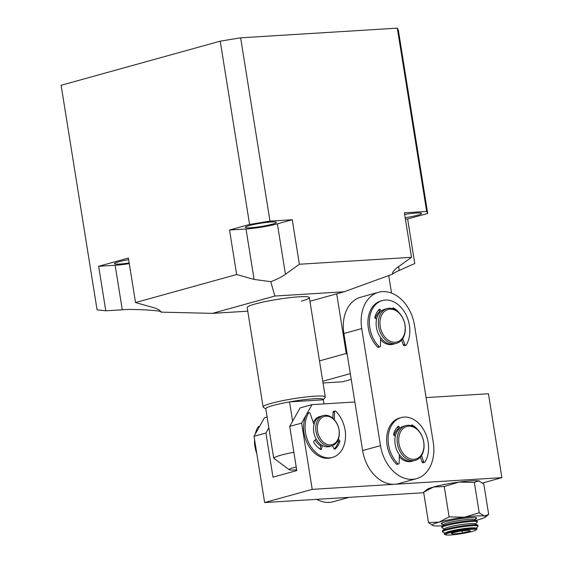 <?xml version="1.0" encoding="UTF-8"?>
<svg xmlns="http://www.w3.org/2000/svg" width="563" height="563" viewBox="0 0 563 563"><rect width="100%" height="100%" fill="white"/><g stroke="black" fill="none" stroke-linecap="round" stroke-linejoin="round"><path stroke-width="0.84" d="M391.545 293.084L388.737 275.56M323.035 382.988L342.719 381.77L351.242 379.406M347.251 354.507L346.252 353.458L336.702 293.837L309.946 301.254L344.134 291.775L392.587 274.16C392.805 273.576 395.022 272.344 399.216 270.465L414.762 263.526L407.633 219.014L427.711 213.447L398.351 30.17L397.302 28.15L426.655 211.428L427.711 213.447M322.761 381.264L350.313 373.621M346.252 353.458L319.495 360.876M249.339 225.58A15.743 1.647 -9.1 0 1 266.334 222.448A15.743 1.647 -9.1 0 1 276.426 222.378A15.743 1.647 -9.1 0 1 272.429 224.158A15.743 1.647 -9.1 0 1 255.426 227.297A15.743 1.647 -9.1 0 1 245.341 227.361A15.743 1.647 -9.1 0 1 249.339 225.58M129.18 262.949A15.743 1.647 -9.1 0 1 114.472 263.639A15.743 1.647 -9.1 0 1 118.469 261.865A15.743 1.647 -9.1 0 1 128.66 259.705M404.656 214.468A15.743 1.647 -9.1 0 1 421.553 213.419A15.743 1.647 -9.1 0 1 417.556 215.2A15.743 1.647 -9.1 0 1 405.177 217.705M301.36 301.142A31.479 3.294 170.9 0 0 309.354 297.588A31.479 3.294 170.9 0 0 289.178 297.721A31.479 3.294 170.9 0 0 255.18 303.992A31.479 3.294 170.9 0 0 247.185 307.546L263.104 406.915A31.479 3.294 -9.1 0 1 281.317 400.94A31.479 3.294 -9.1 0 1 315.006 396.169A31.479 3.294 -9.1 0 1 325.273 396.957A31.479 3.294 -9.1 0 1 325.154 397.33L323.338 399.807L323.992 403.889M129.293 263.646A22.485 2.351 -9.1 0 1 115.148 265.272L122.277 309.784L105.781 310.804L97.082 309.819L61.114 85.28L220.239 41.162L240.626 37.82L397.302 28.15M220.239 41.162L249.592 224.447L269.98 221.104L240.626 37.82M105.781 310.804L98.652 266.292L128.392 258.044L135.528 302.556L236.65 274.526L229.521 230.014L249.592 224.447M269.98 221.104L292.246 219.732L299.375 264.244L411.525 257.319L404.389 212.807L426.655 211.428M292.246 219.732L277.376 223.849A22.485 2.351 -9.1 0 1 246.01 228.993L229.521 230.014M115.148 265.272L98.652 266.292M405.409 219.155L407.633 219.014M122.277 309.784C132.221 308.693 165.269 310.692 160.941 312.127L212.406 313.366L247.769 311.184M246.01 228.993L254.089 279.424L236.65 274.526M160.941 312.127C160.342 310.375 157.682 308.82 152.967 307.461L135.528 302.556M254.089 279.424L270.775 281.676L274.864 296.047L212.406 313.366M392.531 273.928L392.587 274.16C392.179 272.372 393.854 270.106 397.598 267.355L411.525 257.319M344.134 291.775L274.864 296.047M270.775 281.676C276.665 279.508 281.556 277.038 285.448 274.28L299.375 264.244M265.827 409.02L263.329 407.232A31.479 3.294 -9.1 0 1 263.104 406.915M292.633 421.208L289.537 401.891A29.234 3.054 -9.1 0 1 313.873 398.787A29.234 3.054 -9.1 0 1 323.338 399.807L289.537 401.891A29.234 3.054 -9.1 0 0 265.743 408.485L273.702 458.169A29.234 3.054 -9.1 0 1 281.057 455.157A29.234 3.054 -9.1 0 1 293.851 452.251M265.891 409.062A29.234 3.054 -9.1 0 1 265.743 408.485M296.659 469.774A15.743 1.647 -9.1 0 1 289.192 469.725A15.743 1.647 -9.1 0 1 293.077 467.79A15.743 1.647 -9.1 0 1 296.215 467.009M273.702 458.169L289.192 469.725M320.368 416.437A15.743 11.45 74.5 0 0 319.615 416.606A15.743 11.45 74.5 0 0 313.295 422.588A15.743 11.45 -105.5 0 1 319.615 416.606A15.743 11.45 -105.5 0 1 320.368 416.437M423.721 492.731L264.631 502.555L254.026 436.304L264.385 417.823L267.122 417.07M482.632 482.991L501.886 477.649L488.445 393.741L426.085 397.591M354.852 401.982L311.972 404.635L300.079 407.929L289.713 426.409L301.613 423.116L312.219 489.36L264.631 502.555M268.84 427.803L265.919 433.01L254.026 436.304M265.919 433.01L272.992 477.171L296.785 470.577L289.713 426.409M312.219 489.36L501.886 477.649M301.613 423.116L311.972 404.635M315.041 440.097A15.743 11.45 74.5 0 0 320.811 445.889A15.743 11.45 -105.5 0 1 315.041 440.097M394.135 435.473A17.988 13.083 -105.5 0 1 398.386 428.598A17.988 13.083 -105.5 0 0 394.135 435.473M375.387 318.44A17.988 13.083 -105.5 0 1 379.638 311.564A17.988 13.083 -105.5 0 0 375.387 318.44M416.479 478.663L398.639 483.61A35.976 26.172 -105.5 0 1 362.635 450.569L343.887 333.528A35.976 26.172 -105.5 0 1 360.665 297.229L378.512 292.281A35.976 26.172 -105.5 0 1 414.509 325.323L433.257 442.363A35.976 26.172 -105.5 0 1 416.479 478.663A35.976 26.172 -105.5 0 1 380.482 445.622L362.635 450.569M412.412 461.09A17.988 13.083 -105.5 0 1 411.673 461.322A17.988 13.083 -105.5 0 1 399.301 456.797A17.988 13.083 -105.5 0 0 409.702 461.653A17.988 13.083 -105.5 0 0 411.673 461.322A17.988 13.083 -105.5 0 0 412.412 461.09M343.887 333.528L361.735 328.581L380.482 445.622M361.735 328.581A35.976 26.172 -105.5 0 1 378.512 292.281M393.664 344.056A17.988 13.083 -105.5 0 1 392.932 344.289A17.988 13.083 -105.5 0 1 380.553 339.763A17.988 13.083 -105.5 0 0 390.954 344.619A17.988 13.083 -105.5 0 0 392.932 344.289A17.988 13.083 -105.5 0 0 393.664 344.056M325.062 415.29A15.743 11.45 -105.5 0 1 338.856 428.858A15.743 11.45 -105.5 0 1 331.741 445.917A15.743 11.45 -105.5 0 1 330.009 446.206A15.743 11.45 -105.5 0 1 316.216 432.637A15.743 11.45 -105.5 0 1 323.331 415.578A15.743 11.45 -105.5 0 1 325.062 415.29M331.741 445.917L329.51 446.536A15.743 11.45 -105.5 0 1 327.779 446.825A15.743 11.45 -105.5 0 1 313.985 433.257A15.743 11.45 -105.5 0 1 321.1 416.198L323.331 415.578M325.977 416.184A14.617 10.634 -105.5 0 1 338.996 429.879A14.617 10.634 -105.5 0 1 330.58 444.897A14.617 10.634 -105.5 0 1 317.56 431.202A14.617 10.634 -105.5 0 1 325.977 416.184M387.034 308.587L384.803 309.207A17.988 13.083 74.5 0 0 376.668 328.701A17.988 13.083 74.5 0 0 392.439 344.211A17.988 13.083 74.5 0 0 394.417 343.88L396.648 343.261A17.988 13.083 -105.5 0 1 394.67 343.592A17.988 13.083 -105.5 0 1 378.899 328.088A17.988 13.083 -105.5 0 1 387.034 308.587A17.988 13.083 -105.5 0 1 389.012 308.257A17.988 13.083 -105.5 0 1 404.783 323.76A17.988 13.083 -105.5 0 1 396.648 343.261M389.934 309.157A16.862 12.266 -105.5 0 1 404.952 324.957A16.862 12.266 -105.5 0 1 395.24 342.276A16.862 12.266 -105.5 0 1 380.215 326.484A16.862 12.266 -105.5 0 1 389.934 309.157M376.598 319.137L375.493 318.503A1.126 0.816 -105.5 0 1 374.916 316.983A20.676 15.039 -105.5 0 1 379.18 309.46A1.126 0.816 -105.5 0 1 380.405 309.847L381.123 311.149M380.595 337.582L380.426 346.055A1.126 0.816 -105.5 0 1 379.145 346.681A26.982 19.628 -105.5 0 1 369.821 327.765A26.982 19.628 -105.5 0 1 382.404 300.536A26.982 19.628 -105.5 0 1 409.4 325.323A26.982 19.628 -105.5 0 1 406.275 344.985A1.126 0.816 -105.5 0 1 404.818 344.528L403.333 344.943A1.126 0.816 74.5 0 0 404.389 345.717L405.881 345.302M382.404 300.536L380.912 300.952A26.982 19.628 74.5 0 0 368.336 328.173A26.982 19.628 74.5 0 0 377.66 347.097A1.126 0.816 74.5 0 0 378.392 347.343L379.884 346.928M378.688 309.953A1.126 0.816 -105.5 0 1 378.913 310.255L380.004 312.226M401.63 340.038L403.333 344.943M392.573 308.665L392.573 308.651A1.126 0.816 -105.5 0 1 393.614 308.038A20.676 15.039 -105.5 0 1 399.392 313.091M402.749 338.546L404.818 344.528M349.116 497.333L333.205 501.746A35.976 26.172 -105.5 0 1 316.723 499.339M395.339 436.17L394.234 435.537A1.126 0.816 -105.5 0 1 393.657 434.017A20.676 15.039 -105.5 0 1 397.928 426.494A1.126 0.816 -105.5 0 1 399.146 426.881L399.871 428.183M399.343 454.615L399.174 463.089A1.126 0.816 -105.5 0 1 397.893 463.722A26.982 19.628 -105.5 0 1 388.569 444.798A26.982 19.628 -105.5 0 1 401.145 417.577A26.982 19.628 -105.5 0 1 428.147 442.356A26.982 19.628 -105.5 0 1 425.016 462.019A1.126 0.816 -105.5 0 1 423.566 461.561L422.081 461.977A1.126 0.816 74.5 0 0 423.137 462.751L424.629 462.336M401.145 417.577L399.66 417.985A26.982 19.628 74.5 0 0 387.077 445.213A26.982 19.628 74.5 0 0 396.401 464.13A1.126 0.816 74.5 0 0 397.14 464.376L398.625 463.961M397.436 426.993A1.126 0.816 -105.5 0 1 397.661 427.289L398.745 429.259M420.378 457.072L422.081 461.977M411.314 425.698L411.321 425.684A1.126 0.816 -105.5 0 1 412.362 425.072A20.676 15.039 -105.5 0 1 418.133 430.125M421.497 455.58L423.566 461.561M316.195 439.112L314.013 440.97A1.126 0.816 74.5 0 0 313.929 442.539A20.676 15.039 74.5 0 0 320.495 449.387A1.126 0.816 74.5 0 0 321.579 448.859L322.296 445.474M309.052 412.58L307.56 412.996A1.126 0.816 74.5 0 0 307.166 413.305A26.982 19.628 74.5 0 0 304.027 432.996A26.982 19.628 74.5 0 0 331.03 457.782L332.515 457.367A26.982 19.628 -105.5 0 1 305.512 432.588A26.982 19.628 -105.5 0 1 308.658 412.897A1.126 0.816 -105.5 0 1 310.107 413.355L313.985 424.593M334.338 419.738L334.513 411.87A1.126 0.816 -105.5 0 1 335.787 411.243A26.982 19.628 -105.5 0 1 345.098 430.146A26.982 19.628 -105.5 0 1 332.515 457.367M332.459 445.685L333.887 448.549A1.126 0.816 74.5 0 0 335.105 449.014A20.676 15.039 74.5 0 0 339.806 441.603A1.126 0.816 74.5 0 0 339.271 440.062L338.264 439.436M334.176 448.929A20.676 15.039 74.5 0 0 338.314 442.011A1.126 0.816 74.5 0 0 337.807 440.484M320.115 449.14L321.03 444.84M335.055 410.997L333.563 411.412A1.126 0.816 74.5 0 0 333.022 412.285L334.513 411.87M332.895 418.302L333.022 412.285M254.539 439.513A26.982 19.628 74.5 0 0 254.955 446.607A26.982 19.628 74.5 0 0 256.798 453.609M259.649 426.275L258.487 426.599A1.126 0.816 74.5 0 0 258.093 426.916A26.982 19.628 74.5 0 0 255.257 434.108M405.782 425.621L403.551 426.24A17.988 13.083 74.5 0 0 395.416 445.741A17.988 13.083 74.5 0 0 411.187 461.245A17.988 13.083 74.5 0 0 413.165 460.914L415.395 460.295A17.988 13.083 -105.5 0 1 413.418 460.625A17.988 13.083 -105.5 0 1 397.647 445.122A17.988 13.083 -105.5 0 1 405.782 425.621A17.988 13.083 -105.5 0 1 407.76 425.29A17.988 13.083 -105.5 0 1 423.524 440.794A17.988 13.083 -105.5 0 1 415.395 460.295M408.675 426.191A16.862 12.266 -105.5 0 1 423.7 441.99A16.862 12.266 -105.5 0 1 413.981 459.317A16.862 12.266 -105.5 0 1 398.963 443.517A16.862 12.266 -105.5 0 1 408.675 426.191M441.385 523.4A17.946 1.879 170.9 0 0 441.491 523.942A17.946 1.879 170.9 0 0 442.743 524.188M475.348 519.03A17.988 1.879 170.9 0 0 476.495 517.791A17.988 1.879 170.9 0 0 470.872 517.587A17.988 1.879 170.9 0 0 452.856 520.064A17.988 1.879 170.9 0 0 441.371 523.421A17.988 1.879 170.9 0 0 442.842 524.237M441.469 523.928A17.988 1.879 170.9 0 0 442.701 524.167M423.636 492.217L428.499 522.598L439.182 522.105L449.105 516.883L444.242 486.509L433.559 486.995L423.636 492.217L427.071 489.465A26.982 2.822 -9.1 0 1 433.559 486.995A26.982 2.822 -9.1 0 1 458.908 482.097A26.982 2.822 -9.1 0 1 478.698 480.879A26.982 2.822 -9.1 0 1 479.472 481.069A26.982 2.822 -9.1 0 1 479.542 481.098M444.242 486.509L458.908 482.097L474.335 482.428L478.698 480.879L483.821 484.06L488.691 514.441L484.328 515.99A26.982 2.822 -9.1 0 1 485.257 517.193A26.982 2.822 -9.1 0 1 478.768 519.663A26.982 2.822 -9.1 0 1 476.108 520.36M442.539 525.736A26.982 2.822 -9.1 0 1 433.623 525.779A26.982 2.822 -9.1 0 1 432.856 525.589L428.499 522.598M474.335 482.428L479.204 512.802L484.328 515.99A26.982 2.822 -9.1 0 0 464.531 517.214L479.204 512.802M485.257 517.193L488.691 514.441M449.105 516.883L464.531 517.214A26.982 2.822 -9.1 0 0 439.182 522.105A26.982 2.822 -9.1 0 0 432.856 525.589M475.425 518.952A17.946 1.879 170.9 0 0 476.537 518.326A17.946 1.879 170.9 0 0 476.467 517.784M475.461 518.924A17.988 1.879 170.9 0 0 476.551 518.312M470.436 531.894A15.511 1.619 170.9 0 0 475.89 530.022A15.511 1.619 170.9 0 0 468.493 529.509A15.511 1.619 170.9 0 0 451.125 532.401A15.511 1.619 170.9 0 0 445.762 534.85A15.511 1.619 170.9 0 0 470.436 531.894M475.89 530.022L476.875 529.234A16.63 1.738 170.9 0 0 476.875 528.65A16.63 1.738 170.9 0 0 450.323 531.782A16.63 1.738 170.9 0 0 444.397 533.858A16.63 1.738 170.9 0 0 444.58 534.414L445.762 534.85M476.875 528.65L475.658 528.073A15.511 1.619 170.9 0 0 450.9 530.993A15.511 1.619 170.9 0 0 445.368 532.929L444.397 533.858M476.045 528.263L477.888 526.504A17.988 1.879 170.9 0 0 478.043 526.194A17.988 1.879 170.9 0 0 474.074 525.652A17.988 1.879 170.9 0 0 449.084 529.333A17.988 1.879 170.9 0 0 442.518 531.887A17.988 1.879 170.9 0 0 442.764 532.134L445.059 533.224M478.043 526.194L477.903 525.307A17.988 1.879 170.9 0 0 477.656 525.061A17.988 1.879 170.9 0 0 473.933 524.765A17.988 1.879 170.9 0 0 448.943 528.446A17.988 1.879 170.9 0 0 442.532 530.691A17.988 1.879 170.9 0 0 442.377 531L442.518 531.887M477.656 525.061L474.968 523.787A15.511 1.619 170.9 0 0 450.21 526.708A15.511 1.619 170.9 0 0 444.686 528.636L442.532 530.691M475.362 523.97L477.199 522.211A17.988 1.879 170.9 0 0 477.354 521.901A17.988 1.879 170.9 0 0 473.384 521.359A17.988 1.879 170.9 0 0 448.394 525.04A17.988 1.879 170.9 0 0 441.828 527.594A17.988 1.879 170.9 0 0 442.075 527.841L444.376 528.931M477.354 521.901L477.213 521.014A17.988 1.879 170.9 0 0 476.967 520.768A17.988 1.879 170.9 0 0 473.244 520.479A17.988 1.879 170.9 0 0 448.254 524.153A17.988 1.879 170.9 0 0 441.842 526.398A17.988 1.879 170.9 0 0 441.688 526.708L441.828 527.594M476.967 520.768L474.285 519.494A15.511 1.619 170.9 0 0 449.527 522.415A15.511 1.619 170.9 0 0 443.996 524.343L441.842 526.398M462.392 532.978L452.814 534.097L451.195 533.274L459.162 531.317L468.74 530.191L470.358 531.022L462.392 532.978L462.075 530.972M452.624 532.922L452.814 534.097M399.216 270.465L398.604 266.63M285.448 274.28L277.376 223.849M379.145 346.681L377.66 347.097M392.692 308.299L393.614 308.038M378.913 310.255L380.405 309.847M397.893 463.722L396.401 464.13M411.44 425.332L412.362 425.072M397.661 427.289L399.146 426.881M307.166 413.305L308.658 412.897M339.271 440.062L337.821 440.463M339.806 441.603L338.314 442.011M335.105 449.014L334.605 449.154M321.579 448.859L320.248 449.232M258.093 426.916L259.508 426.522M309.354 297.588L325.273 396.957M474.672 519.677L476.509 517.918M443.686 524.639L441.392 523.548"/></g></svg>
